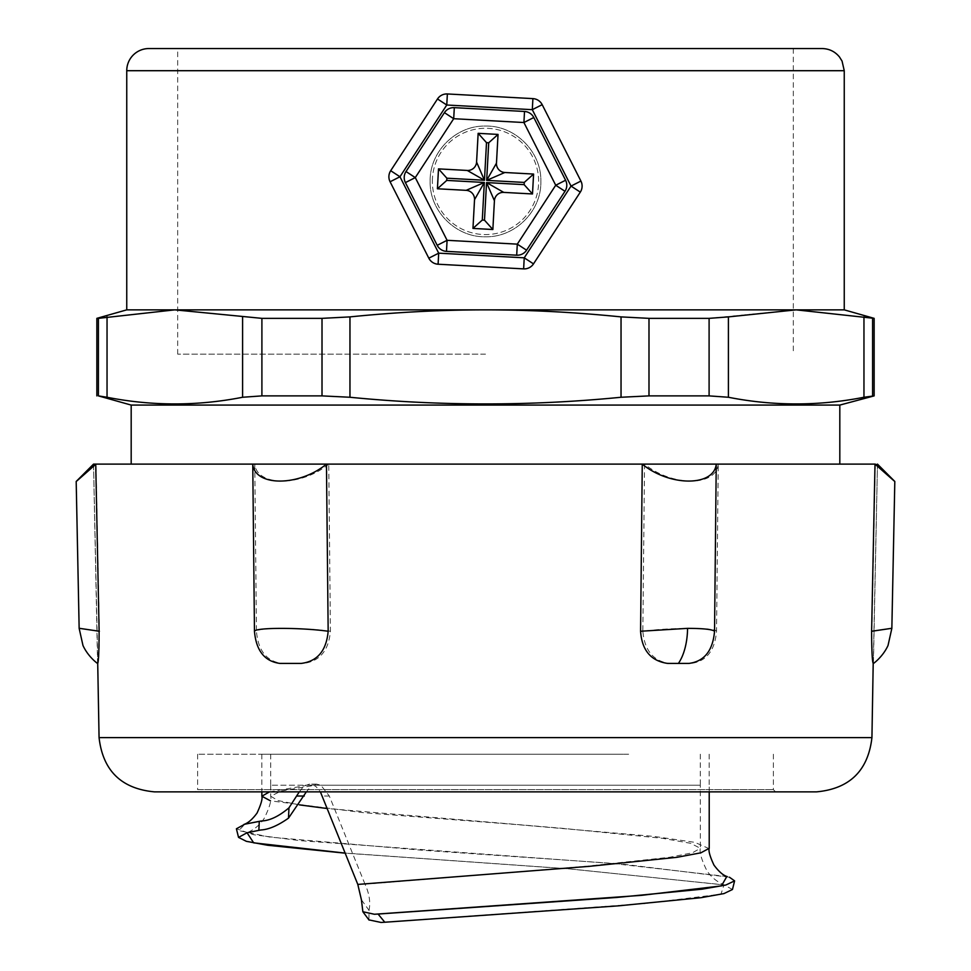 <?xml version="1.0" encoding="UTF-8"?>
<svg xmlns="http://www.w3.org/2000/svg" width="971" height="971" viewBox="0 0 971 971"><rect width="100%" height="100%" fill="white"/><g stroke="black" fill="none" stroke-linecap="round" stroke-linejoin="round"><path stroke-width="0.73" stroke-dasharray="4.86 3.64" d="M485.5 354.148L177.681 354.148L485.5 354.148M617.762 754.212L270.691 754.212L617.762 754.212M628.65 754.212L197.611 754.212L628.65 754.212M623.224 754.212L261.842 754.212L623.224 754.212M361.43 899.85L369.029 910.288L368.919 919.877M729.464 877.226L624.717 864.396L300.185 840.655L253.589 834.72L236.402 828.785M732.462 889.497L723.868 884.836L569.892 868.96L344.317 853.084M381.02 922.45L644.295 903.6L720.955 894.182L724.014 884.836M369.029 910.288C370.643 902.253 369.308 893.563 365.023 884.229L586.108 866.266L669.529 857.296L692.444 852.805L700.309 848.314C699.399 852.32 701.487 859.566 706.572 870.04C712.095 879.386 721.453 883.901 724.33 884.957L569.613 868.875L344.28 852.999M247.338 832.681L260.92 829.987M365.035 884.229L329.327 796.026L320.843 785.211L316.485 784.107L312.31 785.211L270.691 785.211L700.309 785.211L700.358 848.302L690.672 843.326L662.671 838.337L563.107 828.384L326.839 808.479M299.444 804.886L277.997 800.553L270.703 796.22L281.117 791.025L311.315 785.855L306.351 791.863M299.274 791.863L303.935 786.146L309.506 784.107L313.851 785.211L316.473 787.008L320.394 791.863M312.31 785.211L311.315 785.855M305.331 785.211L313.851 785.211M700.309 754.212L700.309 785.211L320.831 785.211M197.611 754.212L197.611 789.641L773.389 789.641L197.611 789.641L195.402 791.863L775.598 791.863L233.805 791.863M154.425 791.863L816.575 791.863M97.573 663.424L93.532 464.114L95.995 464.114L99.382 631.247C99.309 650.704 98.775 661.421 97.804 663.424L93.532 464.114L877.468 464.114L873.281 663.424C872.419 661.421 871.958 650.691 871.885 631.247C897.787 627.424 897.702 627.424 871.618 631.247M485.5 464.114L131.182 464.114L485.5 464.114M430.141 181.419C429.425 211.035 455.885 237.494 485.5 236.778C515.115 237.494 541.575 211.035 540.859 181.419C541.575 151.804 515.115 125.344 485.5 126.06C455.885 125.344 429.425 151.804 430.141 181.419C429.413 151.816 455.897 125.332 485.5 126.06C515.103 125.332 541.587 151.816 540.859 181.419C541.587 211.023 515.103 237.507 485.5 236.778C455.897 237.507 429.413 211.023 430.141 181.419M148.903 48.55L822.097 48.55M177.681 354.148L177.681 48.55L485.5 48.55M126.752 309.858L844.248 309.858M96.857 318.354L174.816 309.858L261.903 318.354L322.008 318.354L349.961 316.898C396.119 312.213 441.307 309.87 485.5 309.858C529.693 309.87 574.881 312.213 621.039 316.898L648.992 318.354L709.097 318.354L796.184 309.858L874.143 318.354M242.592 316.898L242.592 397.26C197.404 406.145 152.229 406.145 107.041 397.26L96.857 395.889M874.143 395.889L863.959 397.26C818.771 406.145 773.596 406.145 728.408 397.26L728.408 316.898M709.097 318.354L709.097 395.889L648.992 395.889L621.039 397.26C530.676 406.145 440.324 406.145 349.961 397.26L322.008 395.889L261.903 395.889L261.903 318.354M131.182 405.077L839.818 405.077M328.744 464.114C301.156 486.714 256.963 486.714 254.766 464.114L328.744 464.114L330.419 631.247C328.671 650.704 319.629 661.421 303.316 663.424L282.088 663.424C266.685 661.421 258.128 650.691 256.453 631.247C257.97 627.424 303.061 627.424 330.443 631.247M254.766 464.114L256.453 631.247M99.103 631.247C73.213 627.424 73.298 627.424 99.382 631.247M95.995 464.114C70.373 486.714 70.288 486.714 95.728 464.114M718.237 464.114C716.246 486.714 672.211 486.714 644.538 464.114L718.237 464.114L716.537 631.247C714.862 650.704 706.354 661.421 691.012 663.424L669.856 663.424C653.592 661.421 644.586 650.691 642.838 631.247C670.281 627.424 715.226 627.424 716.574 631.247M644.538 464.114L642.838 631.247M875.005 464.114C900.627 486.714 900.712 486.714 875.272 464.114L877.468 464.114L873.427 663.424M875.272 464.114L871.885 631.247M580.913 181.067A11.069 11.069 0 0 1 580.306 192.124L571.033 186.08L580.913 181.067L542.182 104.662L532.302 109.674L532.909 98.617L447.364 93.956L446.769 105.014L437.496 98.969L390.694 170.714L399.967 176.758L390.087 181.771A11.069 11.069 0 0 1 390.694 170.714M580.306 192.124L533.504 263.869L524.231 257.825L571.033 186.08L532.302 109.674L446.769 105.014L399.967 176.758L438.698 253.164L438.091 264.221L523.636 268.882L524.231 257.825L438.698 253.164L428.818 258.177L390.087 181.771M432.435 178.53A53.15 53.15 0 0 0 509.532 228.828A53.15 53.15 0 0 0 514.533 136.911A53.15 53.15 0 0 0 432.435 178.53A53.15 53.15 0 0 1 514.533 136.911A53.15 53.15 0 0 1 509.532 228.828A53.15 53.15 0 0 1 432.435 178.53M524.522 111.471A11.069 11.069 0 0 1 533.795 117.515L565.595 180.242A11.069 11.069 0 0 1 564.988 191.299L526.573 250.19A11.069 11.069 0 0 1 516.693 255.191L446.478 251.368A11.069 11.069 0 0 1 437.205 245.323L405.405 182.597A11.069 11.069 0 0 1 406.012 171.539L444.427 112.648A11.069 11.069 0 0 1 454.307 107.647L524.522 111.471M476.579 162.084A8.86 8.86 0 0 1 467.245 170.447L438.504 168.881L437.411 188.775L466.165 190.34A8.86 8.86 0 0 1 474.528 199.674L472.962 228.416L492.855 229.508L494.421 200.754A8.86 8.86 0 0 1 503.755 192.392L532.496 193.957L533.589 174.064L504.835 172.498A8.86 8.86 0 0 1 496.472 163.164L498.038 134.423L478.145 133.33L476.579 162.084M329.315 796.026L322.311 796.026M709.17 848.666L694.823 842.343L654.053 836.419L516.329 824.549L363.494 812.691L270.448 800.832M269.513 791.863L304.372 785.818M726.854 876.437L725.992 876.206M727.158 876.558L609.909 863.17L421.135 850.147L270.047 837.136L238.817 830.618L244.813 824.197M99.066 737.62L871.934 737.62M844.248 70.701L126.752 70.701M107.041 316.898L107.041 397.26M98.411 395.889L98.411 318.354M872.589 318.354L872.589 395.889M863.959 397.26L863.959 316.898M648.992 318.354L648.992 395.889M621.039 397.26L621.039 316.898M349.961 316.898L349.961 397.26M322.008 395.889L322.008 318.354M270.703 785.211L270.703 796.208C271.613 800.213 269.525 807.459 264.44 817.934C258.917 827.268 249.583 831.795 246.622 832.875L247.265 832.705M316.57 784.107L309.591 784.107M261.842 754.212L261.854 791.863M709.158 754.212L709.158 785.211M709.218 791.863L709.218 785.211M244.085 824.379L245.08 824.112M270.691 754.212L270.691 785.211M773.389 754.212L773.389 789.641L775.598 791.863M793.319 48.55L793.319 354.148"/><path stroke-width="1.46" d="M368.919 919.877L381.02 922.45L384.795 922.232L378.083 914.051L374.393 914.257L362.863 911.745L361.43 899.85L357.801 884.423L589.13 866.363L676.836 857.332L700.892 852.817L709.218 848.302L709.218 791.863M378.083 914.051L616.609 897.471L702.118 889.169L725.823 885.03L734.598 880.879L729.464 877.226M344.317 853.084L267.486 845.243L246.355 841.323L238.538 837.403L236.402 828.785L244.813 824.197L259.281 821.345L258.856 830.351L260.92 829.987C268.797 829.513 277.997 825.556 288.496 818.14L288.97 807.836C278.932 816.308 269.756 820.689 261.417 820.981L259.281 821.345M384.795 922.232L618.175 905.87L701.038 897.69L723.965 893.587L732.462 889.497L734.598 880.879M238.538 837.403L247.047 832.766L258.856 830.351M344.28 852.999L253.686 842.852L247.047 832.766M326.839 808.479L299.444 804.886M306.351 791.863L288.496 818.14M288.97 807.823L299.274 791.863M320.394 791.863L357.801 884.423M233.805 791.863L195.402 791.863M99.066 737.62L871.934 737.62C868.135 770.646 849.686 788.731 816.575 791.863L154.425 791.863C121.314 788.731 102.865 770.646 99.066 737.62L97.719 663.424C98.581 661.421 99.042 650.691 99.115 631.247C73.213 627.424 73.298 627.424 99.382 631.247M875.272 464.114C900.712 486.714 900.627 486.714 875.005 464.114L93.532 464.114L76.187 481.47L79.149 628.358L82.972 645.472C88.045 656.663 97.61 663.678 97.573 663.424M844.248 70.701L126.752 70.701A22.151 22.151 0 0 1 148.903 48.55L822.097 48.55C829.185 48.708 834.987 51.512 839.49 56.986L842.063 61.112L844.248 70.701L844.248 309.858L126.752 309.858L96.857 318.354L98.411 318.354L98.411 395.889L107.041 397.26C152.229 406.145 197.404 406.145 242.592 397.26L261.903 395.889L322.008 395.889L349.961 397.26C440.324 406.145 530.676 406.145 621.039 397.26L648.992 395.889L709.097 395.889L728.408 397.26L709.097 395.889L709.097 318.354L648.992 318.354L621.039 316.898C574.881 312.213 529.693 309.87 485.5 309.858C441.307 309.87 396.119 312.213 349.961 316.898L322.008 318.354L261.903 318.354L174.816 309.858L98.411 318.354M485.5 48.55L177.681 48.55M844.248 309.858L874.143 318.354L796.184 309.858L728.408 316.898L728.408 397.26C773.596 406.145 818.771 406.145 863.959 397.26L874.143 395.889L839.818 405.077L131.182 405.077L98.411 395.889M728.408 316.898L709.097 318.354M261.903 318.354L261.903 395.889L242.592 397.26L242.592 316.898M95.995 464.114C70.373 486.714 70.288 486.714 95.728 464.114L99.115 631.247M95.728 464.114L93.532 464.114M252.763 464.114C254.754 486.714 298.789 486.714 326.462 464.114L252.763 464.114L254.463 631.247C256.138 650.704 264.646 661.421 279.988 663.424L301.144 663.424C317.408 661.421 326.414 650.691 328.162 631.247C300.719 627.424 255.774 627.424 254.426 631.247M326.462 464.114L328.162 631.247M871.897 631.247C897.787 627.424 897.702 627.424 871.618 631.247C871.691 650.704 872.225 661.421 873.196 663.424L871.934 737.62M875.005 464.114L871.618 631.247M642.256 464.114C669.844 486.714 714.037 486.714 716.234 464.114L642.256 464.114L640.581 631.247C641.904 650.315 650.946 661.033 667.684 663.424L688.912 663.424C704.315 661.421 712.872 650.691 714.547 631.247C712.204 629.366 703.21 628.407 687.565 628.358L640.629 631.247M716.234 464.114L714.547 631.247M532.909 98.617A11.069 11.069 0 0 1 542.182 104.662A11.069 11.069 0 0 0 532.909 98.617L532.302 109.674L542.182 104.662L580.913 181.067A11.069 11.069 0 0 1 580.306 192.124L571.033 186.08L524.231 257.825L523.636 268.882A11.069 11.069 0 0 0 533.504 263.869A11.069 11.069 0 0 1 523.636 268.882L438.091 264.221A11.069 11.069 0 0 1 428.818 258.177A11.069 11.069 0 0 0 438.091 264.221L438.698 253.164L428.818 258.177L390.087 181.771A11.069 11.069 0 0 1 390.694 170.714L399.967 176.758L446.769 105.014L447.364 93.956L532.909 98.617M580.913 181.067L571.033 186.08L532.302 109.674L446.769 105.014L437.496 98.969A11.069 11.069 0 0 1 447.364 93.956A11.069 11.069 0 0 0 437.496 98.969L390.694 170.714M580.306 192.124L533.504 263.869L524.231 257.825L438.698 253.164L399.967 176.758L390.087 181.771M406.012 171.539L444.427 112.648L453.7 118.705L454.307 107.647L524.522 111.471L523.915 122.528L533.795 117.515L565.595 180.242L555.715 185.243L564.988 191.299L526.573 250.19L517.3 244.146L516.693 255.191L446.478 251.368L447.085 240.31L437.205 245.323L405.405 182.597L415.285 177.596L406.012 171.539A11.069 11.069 0 0 0 405.405 182.597M454.307 107.647A11.069 11.069 0 0 0 444.427 112.648M533.795 117.515A11.069 11.069 0 0 0 524.522 111.471M564.988 191.299A11.069 11.069 0 0 0 565.595 180.242M516.693 255.191A11.069 11.069 0 0 0 526.573 250.19M437.205 245.323A11.069 11.069 0 0 0 446.478 251.368M476.579 162.084A8.86 8.86 0 0 1 467.245 170.447L484.456 180.254L476.579 162.084L478.145 133.33L498.038 134.423L496.472 163.164L486.665 180.375L504.835 172.498A8.86 8.86 0 0 1 496.472 163.164M504.835 172.498L533.589 174.064L532.496 193.957L503.755 192.392L486.544 182.584L494.421 200.754A8.86 8.86 0 0 1 503.755 192.392M494.421 200.754L492.855 229.508L472.962 228.416L474.528 199.674L484.335 182.463L466.165 190.34A8.86 8.86 0 0 1 474.528 199.674M466.165 190.34L437.411 188.775L438.504 168.881L467.245 170.447M486.507 142.664L488.716 142.786L486.665 180.375L524.255 182.427L524.134 184.636L486.544 182.584L484.493 220.174L482.284 220.053L484.335 182.463L446.745 180.412L446.866 178.203L484.456 180.254L486.507 142.664L478.145 133.33M446.866 178.203L438.504 168.881M524.255 182.427L533.589 174.064M488.716 142.786L498.038 134.423M446.745 180.412L437.411 188.775M482.284 220.053L472.962 228.416M484.493 220.174L492.855 229.508M524.134 184.636L532.496 193.957M304.251 796.026L296.992 796.026M270.448 800.832L261.854 796.22L269.513 791.863M374.393 914.257L641.479 895.347L721.465 885.892L726.854 876.437M244.813 824.197L261.417 820.981M107.041 397.26L107.041 316.898M322.008 318.354L322.008 395.889M349.961 397.26L349.961 316.898M621.039 316.898L621.039 397.26M648.992 395.889L648.992 318.354M863.959 316.898L863.959 397.26M872.589 395.889L872.589 318.354M687.565 628.358A44.29 22.017 90 0 1 678.401 663.424M453.7 118.705L523.915 122.528L555.715 185.243L517.3 244.146L447.085 240.31L415.285 177.596L453.7 118.705M369.077 920.095L362.863 911.745M245.08 824.112L243.903 824.452C248.103 823.08 252.484 819.269 257.06 813.03C261.053 804.364 262.656 798.757 261.854 796.22L261.854 791.863M709.17 848.278C708.405 851.033 709.995 856.64 713.964 865.1C718.831 871.63 723.225 875.441 727.158 876.558M126.752 70.701L126.752 309.858M96.857 395.889L96.857 318.354M874.143 395.889L874.143 318.354M131.182 405.077L131.182 464.114M839.818 405.077L839.818 464.114M877.468 464.114L894.813 481.47L891.851 628.358L888.028 645.472C882.955 656.663 873.39 663.678 873.427 663.424"/></g></svg>
